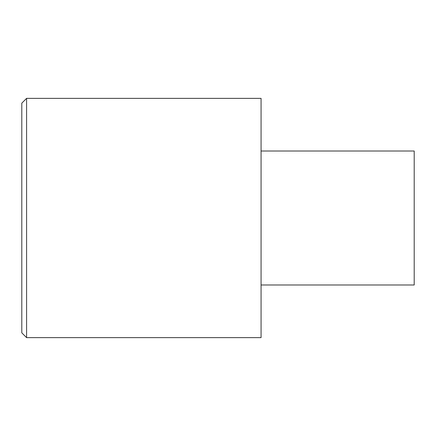 <?xml version="1.0" encoding="UTF-8"?>
<svg xmlns="http://www.w3.org/2000/svg" width="436" height="436" viewBox="0 0 436 436"><rect width="100%" height="100%" fill="white"/><g stroke="black" fill="none" stroke-linecap="round" stroke-linejoin="round"><path stroke-width="0.65" d="M21.8 332.848L21.8 103.152L26.585 98.367L26.585 337.633L21.8 332.848M26.585 337.633L261.066 337.633L261.066 98.367L26.585 98.367M261.066 284.997L414.2 284.997L414.2 151.003L261.066 151.003"/></g></svg>
